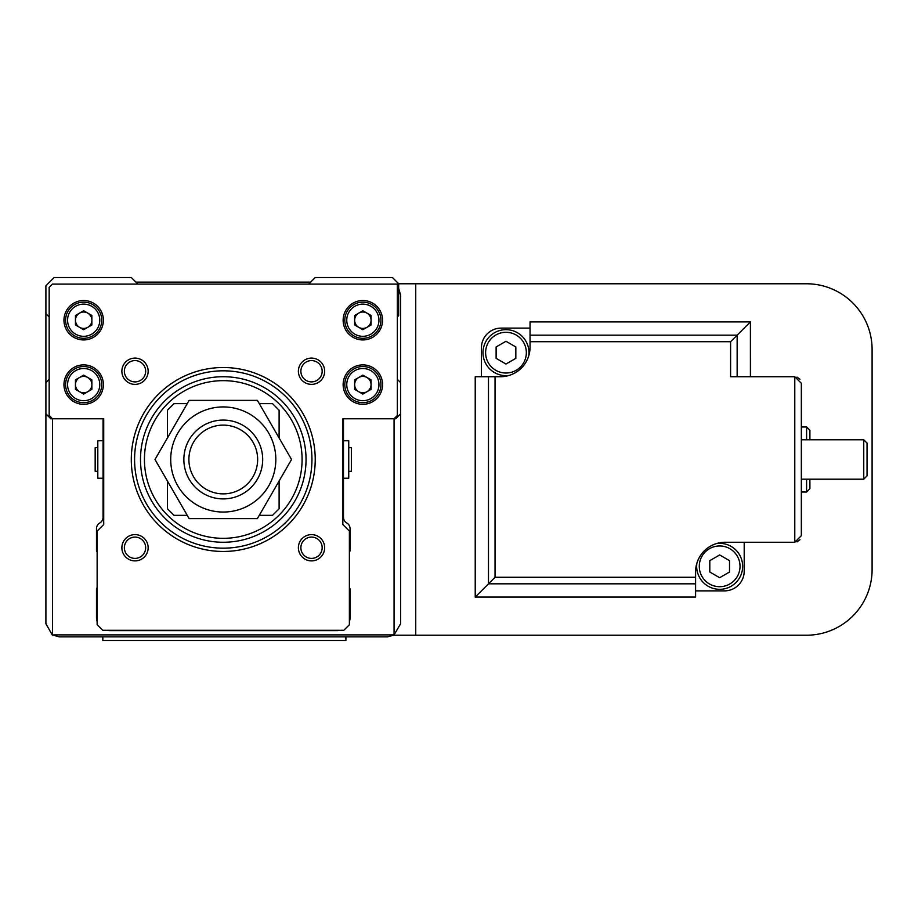 <?xml version="1.0" encoding="UTF-8"?>
<svg xmlns="http://www.w3.org/2000/svg" width="918" height="918" viewBox="0 0 918 918"><rect width="100%" height="100%" fill="white"/><g stroke="black" fill="none" stroke-linecap="round" stroke-linejoin="round"><path stroke-width="1.38" d="M348.737 471.313L351.364 471.313L351.364 447.663L348.737 447.663M343.481 478.209L348.737 478.209L348.737 440.766L343.481 440.766M103.057 478.209L97.801 478.209L97.801 440.766L103.057 440.766M97.801 471.313L95.174 471.313L95.174 447.663L97.801 447.663M400.638 413.834L400.638 623.724L394.063 634.889L394.063 418.769L395.704 418.769L400.638 413.834L400.638 382.634L397.345 379.352M397.345 316.939L398.664 315.631L398.664 283.765L392.422 277.523L315.23 277.523L308.666 284.098M137.872 284.098L131.297 277.523L54.116 277.523L45.9 285.739L45.9 313.658L49.182 316.939M49.182 379.352L45.9 382.634L45.9 413.834L50.823 418.769L52.464 418.769L52.464 634.889L394.063 634.889M103.057 418.769L103.057 517.304A6.564 6.564 0 0 1 99.764 522.985A6.564 6.564 0 0 0 96.482 528.676L96.482 550.479A1.974 1.974 0 0 0 97.136 551.947M97.136 587.761A1.974 1.974 0 0 0 96.482 589.23L96.482 617.481A13.139 13.139 0 0 0 97.136 621.578M106.706 630.287A13.139 13.139 0 0 0 109.621 630.62L336.917 630.62A13.139 13.139 0 0 0 339.832 630.287M349.391 621.578A13.139 13.139 0 0 0 350.056 617.481L350.056 589.23A1.974 1.974 0 0 0 349.391 587.761M349.391 551.947A1.974 1.974 0 0 0 350.056 550.479L350.056 528.676A6.564 6.564 0 0 0 346.763 522.985A6.564 6.564 0 0 1 343.481 517.304L343.481 418.769M310.64 282.124L135.898 282.124M394.201 635.026L387.499 636.862L59.039 636.862L52.464 634.889M52.337 635.026L45.9 623.724L45.9 413.834M45.9 382.634L45.9 313.658M400.638 382.634L400.638 295.263L398.664 288.344M872.1 569.527L872.1 349.46A65.694 65.694 0 0 0 806.406 283.765L415.739 283.765L415.739 635.222L806.406 635.222A65.694 65.694 0 0 0 872.1 569.527M415.739 283.765L398.664 283.765M393.856 635.222L415.739 635.222M794.781 542.263L794.781 376.724L801.345 383.288L801.345 535.699L794.781 542.263L725.151 542.263A29.56 29.56 0 0 0 695.592 571.822L695.592 597.079L475.214 597.09L475.214 376.724L500.482 376.724A29.56 29.56 0 0 0 530.042 347.165L530.042 321.897L750.408 321.908L730.59 341.714L530.042 341.714M801.345 479.196L863.758 479.196L863.758 439.791L801.345 439.791M863.758 439.791L867.04 443.073L867.04 475.914L863.758 479.196M801.345 492.014L806.601 492.014L806.601 479.196M801.345 426.973L806.601 426.973L806.601 439.791M806.601 426.973L809.894 430.255L809.894 439.791M809.894 479.196L809.894 488.72L806.601 492.014M719.655 543.341A22.996 22.996 0 0 1 742.651 566.326A22.996 22.996 0 0 1 719.655 589.322A22.996 22.996 0 0 1 696.877 563.193C700.136 553.359 706.688 546.818 716.51 543.548A22.996 22.996 0 0 1 719.655 543.341M719.655 545.969A20.368 20.368 0 0 1 740.023 566.326A20.368 20.368 0 0 1 719.655 586.694A20.368 20.368 0 0 1 699.286 566.326A20.368 20.368 0 0 1 719.655 545.969M505.979 332.293A20.368 20.368 0 0 1 526.347 352.661A20.368 20.368 0 0 1 505.979 373.018A20.368 20.368 0 0 1 485.611 352.661A20.368 20.368 0 0 1 505.979 332.293M509.123 375.428A22.996 22.996 0 0 1 482.983 352.661A22.996 22.996 0 0 1 505.979 329.665A22.996 22.996 0 0 1 528.757 355.794C525.498 365.628 518.945 372.169 509.123 375.428M719.655 554.954L709.798 560.646L709.798 572.017L719.655 577.709L729.512 572.017L729.512 560.646L719.655 554.954M505.979 341.278L496.122 346.97L496.122 358.341L505.979 364.033L515.836 358.341L515.836 346.97L505.979 341.278M797.031 541.872L799.991 539.704M799.991 379.283L797.031 377.114M530.042 328.105L501.136 328.105A19.703 19.703 0 0 0 481.434 347.819L481.434 376.724M695.592 590.871L724.497 590.871A19.703 19.703 0 0 0 744.2 571.168L744.2 542.263M695.592 597.079L475.226 597.079L495.043 577.273L495.043 376.724M794.781 376.724L730.59 376.724L730.59 341.714M750.408 321.908L750.408 376.724L750.419 321.897L530.042 321.897M344.801 384.608A18.062 18.062 0 0 0 362.862 402.669A18.062 18.062 0 0 0 380.924 384.608A18.062 18.062 0 0 0 362.862 366.534A18.062 18.062 0 0 0 344.801 384.608A18.062 18.062 0 0 1 362.862 366.534A18.062 18.062 0 0 1 380.924 384.608M382.565 384.608A19.703 19.703 0 0 0 362.862 364.894A19.703 19.703 0 0 0 343.148 384.608A19.703 19.703 0 0 0 362.862 404.31A19.703 19.703 0 0 0 382.565 384.608M65.603 320.221A18.062 18.062 0 0 0 83.676 338.294A18.062 18.062 0 0 0 101.737 320.221A18.062 18.062 0 0 0 83.676 302.16A18.062 18.062 0 0 0 65.603 320.221A18.062 18.062 0 0 1 83.676 302.16A18.062 18.062 0 0 1 101.737 320.221M103.378 320.221A19.703 19.703 0 0 0 83.676 300.519A19.703 19.703 0 0 0 63.962 320.221A19.703 19.703 0 0 0 83.676 339.935A19.703 19.703 0 0 0 103.378 320.221M344.801 320.221A18.062 18.062 0 0 0 362.862 338.294A18.062 18.062 0 0 0 380.924 320.221A18.062 18.062 0 0 0 362.862 302.16A18.062 18.062 0 0 0 344.801 320.221A18.062 18.062 0 0 1 362.862 302.16A18.062 18.062 0 0 1 380.924 320.221M382.565 320.221A19.703 19.703 0 0 0 362.862 300.519A19.703 19.703 0 0 0 343.148 320.221A19.703 19.703 0 0 0 362.862 339.935A19.703 19.703 0 0 0 382.565 320.221M65.603 384.608A18.062 18.062 0 0 0 83.676 402.669A18.062 18.062 0 0 0 101.737 384.608A18.062 18.062 0 0 0 83.676 366.534A18.062 18.062 0 0 0 65.603 384.608A18.062 18.062 0 0 1 83.676 366.534A18.062 18.062 0 0 1 101.737 384.608M103.378 384.608A19.703 19.703 0 0 0 83.676 364.894A19.703 19.703 0 0 0 63.962 384.608A19.703 19.703 0 0 0 83.676 404.31A19.703 19.703 0 0 0 103.378 384.608M358.754 377.493A8.216 8.216 0 0 0 358.754 391.711A8.216 8.216 0 0 0 371.067 384.608A8.216 8.216 0 0 0 358.754 377.493M79.568 377.493A8.216 8.216 0 0 0 79.568 391.711A8.216 8.216 0 0 0 91.88 384.608A8.216 8.216 0 0 0 79.568 377.493M358.754 313.118A8.216 8.216 0 0 0 358.754 327.336A8.216 8.216 0 0 0 371.067 320.221A8.216 8.216 0 0 0 358.754 313.118M79.568 313.118A8.216 8.216 0 0 0 79.568 327.336A8.216 8.216 0 0 0 91.88 320.221A8.216 8.216 0 0 0 79.568 313.118M131.297 459.493A91.972 91.972 0 0 0 223.269 551.466A91.972 91.972 0 0 0 315.23 459.493A91.972 91.972 0 0 0 223.269 367.521A91.972 91.972 0 0 0 131.297 459.493M134.579 459.493A88.679 88.679 0 0 0 223.269 548.172A88.679 88.679 0 0 0 311.948 459.493A88.679 88.679 0 0 0 223.269 370.815A88.679 88.679 0 0 0 134.579 459.493M306.038 459.493A82.769 82.769 0 0 0 223.269 376.724A82.769 82.769 0 0 0 140.5 459.493A82.769 82.769 0 0 0 223.269 542.263A82.769 82.769 0 0 0 306.038 459.493M145.664 547.748A10.649 10.649 0 0 0 135.015 537.099A10.649 10.649 0 0 0 124.366 547.748A10.649 10.649 0 0 0 135.015 558.396A10.649 10.649 0 0 0 145.664 547.748M148.154 547.748A13.139 13.139 0 0 0 135.015 534.609A13.139 13.139 0 0 0 121.876 547.748A13.139 13.139 0 0 0 135.015 560.887A13.139 13.139 0 0 0 148.154 547.748M145.664 371.239A10.649 10.649 0 0 0 135.015 360.59A10.649 10.649 0 0 0 124.366 371.239A10.649 10.649 0 0 0 135.015 381.888A10.649 10.649 0 0 0 145.664 371.239M148.154 371.239A13.139 13.139 0 0 0 135.015 358.1A13.139 13.139 0 0 0 121.876 371.239A13.139 13.139 0 0 0 135.015 384.378A13.139 13.139 0 0 0 148.154 371.239M322.172 371.239A10.649 10.649 0 0 0 311.523 360.59A10.649 10.649 0 0 0 300.874 371.239A10.649 10.649 0 0 0 311.523 381.888A10.649 10.649 0 0 0 322.172 371.239M324.662 371.239A13.139 13.139 0 0 0 311.523 358.1A13.139 13.139 0 0 0 298.384 371.239A13.139 13.139 0 0 0 311.523 384.378A13.139 13.139 0 0 0 324.662 371.239M322.172 547.748A10.649 10.649 0 0 0 311.523 537.099A10.649 10.649 0 0 0 300.874 547.748A10.649 10.649 0 0 0 311.523 558.396A10.649 10.649 0 0 0 322.172 547.748M324.662 547.748A13.139 13.139 0 0 0 311.523 534.609A13.139 13.139 0 0 0 298.384 547.748A13.139 13.139 0 0 0 311.523 560.887A13.139 13.139 0 0 0 324.662 547.748M83.676 329.711L91.88 324.972L91.88 315.482L83.676 310.743L75.46 315.482L75.46 324.972L83.676 329.711M362.862 329.711L371.067 324.972L371.067 315.482L362.862 310.743L354.646 315.482L354.646 324.972L362.862 329.711M83.676 394.086L91.88 389.347L91.88 379.868L83.676 375.118L75.46 379.868L75.46 389.347L83.676 394.086M362.862 394.086L371.067 389.347L371.067 379.868L362.862 375.118L354.646 379.868L354.646 389.347L362.862 394.086M394.063 418.769L397.345 415.475L397.345 284.098L52.464 284.098L49.182 287.38L49.182 415.475L52.464 418.769L103.711 418.769L103.711 524.522L97.136 531.097L97.136 624.71L102.724 630.287L343.814 630.287L349.391 624.71L349.391 531.097L342.827 524.522L342.827 418.769L394.063 418.769M144.436 459.493A78.833 78.833 0 0 0 223.269 538.327A78.833 78.833 0 0 0 302.091 459.493A78.833 78.833 0 0 0 223.269 380.66A78.833 78.833 0 0 0 144.436 459.493M188.89 459.493A34.379 34.379 0 0 0 223.269 493.873A34.379 34.379 0 0 0 257.648 459.493A34.379 34.379 0 0 0 223.269 425.114A34.379 34.379 0 0 0 188.89 459.493M183.852 459.493A39.417 39.417 0 0 0 223.269 498.91A39.417 39.417 0 0 0 262.686 459.493A39.417 39.417 0 0 0 223.269 420.077A39.417 39.417 0 0 0 183.852 459.493M259.301 515.331L272.531 515.331L279.106 508.756L279.106 481.021M279.106 437.966L279.106 410.22L272.531 403.656L259.301 403.656M187.238 403.656L173.995 403.656L167.432 410.22L167.432 437.966M167.432 481.021L167.432 508.756L173.995 515.331L187.238 515.331M170.714 459.493A52.555 52.555 0 0 0 223.269 512.049A52.555 52.555 0 0 0 275.825 459.493A52.555 52.555 0 0 0 223.269 406.938A52.555 52.555 0 0 0 170.714 459.493M189.131 518.613L154.993 459.493L189.131 400.374L257.396 400.374L291.534 459.493L257.396 518.613L189.131 518.613M345.902 636.862L345.902 640.477L102.839 640.477L102.839 636.862M695.592 583.825L488.479 583.825L488.479 376.724M695.592 577.273L495.043 577.273M737.154 376.724L737.154 335.162L530.042 335.162M475.226 597.079L475.226 376.724M346.763 384.608A16.099 16.099 0 0 0 362.862 400.696A16.099 16.099 0 0 0 378.95 384.608A16.099 16.099 0 0 0 362.862 368.508A16.099 16.099 0 0 0 346.763 384.608M67.576 320.221A16.099 16.099 0 0 0 83.676 336.321A16.099 16.099 0 0 0 99.764 320.221A16.099 16.099 0 0 0 83.676 304.133A16.099 16.099 0 0 0 67.576 320.221M346.763 320.221A16.099 16.099 0 0 0 362.862 336.321A16.099 16.099 0 0 0 378.95 320.221A16.099 16.099 0 0 0 362.862 304.133A16.099 16.099 0 0 0 346.763 320.221M67.576 384.608A16.099 16.099 0 0 0 83.676 400.696A16.099 16.099 0 0 0 99.764 384.608A16.099 16.099 0 0 0 83.676 368.508A16.099 16.099 0 0 0 67.576 384.608"/></g></svg>
